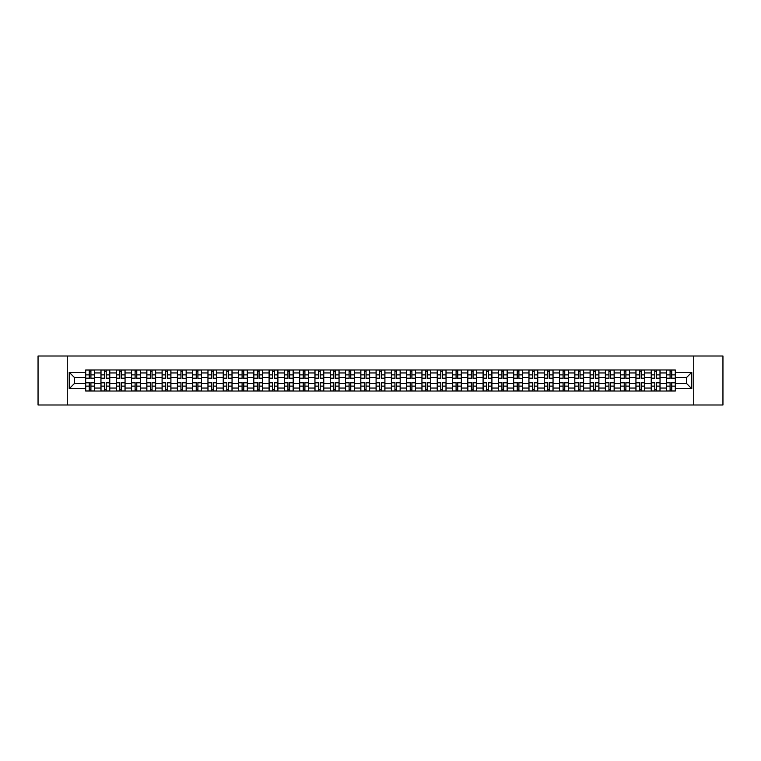 <?xml version="1.0" encoding="UTF-8"?>
<svg xmlns="http://www.w3.org/2000/svg" width="761" height="761" viewBox="0 0 761 761"><rect width="100%" height="100%" fill="white"/><g stroke="black" fill="none" stroke-linecap="round" stroke-linejoin="round"><path stroke-width="1.14" d="M693.747 404.995L722.95 404.995L722.95 356.005L38.05 356.005L38.05 404.995L693.747 404.995L693.747 356.005M100.956 391.03L100.956 372.957L94.488 372.957L94.488 391.03M94.488 372.957L94.488 369.97M100.956 372.957L100.956 369.97M109.774 369.97L109.774 391.03M116.243 391.03L116.243 369.97M125.061 369.97L125.061 391.03M131.529 391.03L131.529 369.97M140.347 369.97L140.347 391.03M146.806 391.03L146.806 369.97M155.634 369.97L155.634 391.03M162.093 391.03L162.093 369.97M170.911 369.97L170.911 391.03M177.38 391.03L177.38 369.97M186.198 369.97L186.198 391.03M192.666 391.03L192.666 369.97M201.484 369.97L201.484 391.03M207.953 391.03L207.953 369.97M216.771 369.97L216.771 391.03M223.239 391.03L223.239 369.97M232.057 369.97L232.057 391.03M238.526 391.03L238.526 369.97M247.344 369.97L247.344 391.03M253.813 391.03L253.813 369.97M262.631 369.97L262.631 391.03M269.09 391.03L269.09 369.97M277.908 369.97L277.908 391.03M284.376 391.03L284.376 369.97M293.194 369.97L293.194 391.03M299.663 391.03L299.663 369.97M308.481 369.97L308.481 391.03M314.949 391.03L314.949 369.97M323.767 369.97L323.767 391.03M330.236 391.03L330.236 369.97M339.054 369.97L339.054 391.03M345.523 391.03L345.523 369.97M354.341 369.97L354.341 391.03M360.809 391.03L360.809 369.97M369.627 369.97L369.627 391.03M376.086 391.03L376.086 369.97M384.914 369.97L384.914 391.03M391.373 391.03L391.373 369.97M400.191 369.97L400.191 391.03M406.659 391.03L406.659 369.97M415.477 369.97L415.477 391.03M421.946 391.03L421.946 369.97M430.764 369.97L430.764 391.03M437.233 391.03L437.233 369.97M446.051 369.97L446.051 391.03M452.519 391.03L452.519 369.97M461.337 369.97L461.337 391.03M467.806 391.03L467.806 369.97M476.624 369.97L476.624 391.03M483.092 391.03L483.092 369.97M491.91 369.97L491.91 391.03M498.369 391.03L498.369 369.97M507.187 369.97L507.187 391.03M513.656 391.03L513.656 369.97M522.474 369.97L522.474 391.03M528.943 391.03L528.943 369.97M537.761 369.97L537.761 391.03M544.229 391.03L544.229 369.97M553.047 369.97L553.047 391.03M559.516 391.03L559.516 369.97M568.334 369.97L568.334 391.03M574.802 391.03L574.802 369.97M583.62 369.97L583.62 391.03M590.089 391.03L590.089 369.97M598.907 369.97L598.907 391.03M605.366 391.03L605.366 369.97M614.194 369.97L614.194 391.03M620.653 391.03L620.653 369.97M629.471 369.97L629.471 391.03M635.939 391.03L635.939 369.97M644.757 369.97L644.757 391.03M651.226 391.03L651.226 369.97M660.044 369.97L660.044 391.03M666.512 391.03L666.512 369.97M666.512 383.534L660.044 383.534M651.226 383.534L644.757 383.534M635.939 383.534L629.471 383.534M620.653 383.534L614.194 383.534M605.366 383.534L598.907 383.534M590.089 383.534L583.62 383.534M574.802 383.534L568.334 383.534M559.516 383.534L553.047 383.534M544.229 383.534L537.761 383.534M528.943 383.534L522.474 383.534M513.656 383.534L507.187 383.534M498.369 383.534L491.91 383.534M483.092 383.534L476.624 383.534M467.806 383.534L461.337 383.534M452.519 383.534L446.051 383.534M437.233 383.534L430.764 383.534M421.946 383.534L415.477 383.534M406.659 383.534L400.191 383.534M391.373 383.534L384.914 383.534M376.086 383.534L369.627 383.534M360.809 383.534L354.341 383.534M345.523 383.534L339.054 383.534M330.236 383.534L323.767 383.534M314.949 383.534L308.481 383.534M299.663 383.534L293.194 383.534M284.376 383.534L277.908 383.534M269.09 383.534L262.631 383.534M253.813 383.534L247.344 383.534M238.526 383.534L232.057 383.534M223.239 383.534L216.771 383.534M207.953 383.534L201.484 383.534M192.666 383.534L186.198 383.534M177.38 383.534L170.911 383.534M162.093 383.534L155.634 383.534M146.806 383.534L140.347 383.534M131.529 383.534L125.061 383.534M116.243 383.534L109.774 383.534M100.956 383.534L94.488 383.534M666.512 377.466L660.044 377.466M651.226 377.466L644.757 377.466M635.939 377.466L629.471 377.466M620.653 377.466L614.194 377.466M605.366 377.466L598.907 377.466M590.089 377.466L583.62 377.466M574.802 377.466L568.334 377.466M559.516 377.466L553.047 377.466M544.229 377.466L537.761 377.466M528.943 377.466L522.474 377.466M513.656 377.466L507.187 377.466M498.369 377.466L491.91 377.466M483.092 377.466L476.624 377.466M467.806 377.466L461.337 377.466M452.519 377.466L446.051 377.466M437.233 377.466L430.764 377.466M421.946 377.466L415.477 377.466M406.659 377.466L400.191 377.466M391.373 377.466L384.914 377.466M376.086 377.466L369.627 377.466M360.809 377.466L354.341 377.466M345.523 377.466L339.054 377.466M330.236 377.466L323.767 377.466M314.949 377.466L308.481 377.466M299.663 377.466L293.194 377.466M284.376 377.466L277.908 377.466M269.09 377.466L262.631 377.466M253.813 377.466L247.344 377.466M238.526 377.466L232.057 377.466M223.239 377.466L216.771 377.466M207.953 377.466L201.484 377.466M192.666 377.466L186.198 377.466M177.38 377.466L170.911 377.466M162.093 377.466L155.634 377.466M146.806 377.466L140.347 377.466M131.529 377.466L125.061 377.466M116.243 377.466L109.774 377.466M100.956 377.466L94.488 377.466M74.397 383.534L85.67 383.534L85.67 377.466L74.397 377.466L74.397 383.534L69.213 388.728L69.213 372.272L85.67 372.272L85.67 377.466M675.33 377.466L675.33 383.534L686.603 383.534L686.603 377.466L675.33 377.466L675.33 369.97L85.67 369.97L85.67 372.272M675.33 372.272L691.787 372.272L691.787 388.728L675.33 388.728L675.33 383.534M85.67 383.534L85.67 391.03L675.33 391.03L675.33 388.728M85.67 388.728L69.213 388.728M67.253 404.995L67.253 356.005M90.911 389.565L89.246 389.565M89.246 371.435L90.911 371.435M106.198 389.565L104.533 389.565M104.533 371.435L106.198 371.435M121.484 389.565L119.819 389.565M119.819 371.435L121.484 371.435M136.771 389.565L135.106 389.565M135.106 371.435L136.771 371.435M152.057 389.565L150.383 389.565M150.383 371.435L152.057 371.435M167.334 389.565L165.67 389.565M165.67 371.435L167.334 371.435M182.621 389.565L180.956 389.565M180.956 371.435L182.621 371.435M197.908 389.565L196.243 389.565M196.243 371.435L197.908 371.435M213.194 389.565L211.529 389.565M211.529 371.435L213.194 371.435M228.481 389.565L226.816 389.565M226.816 371.435L228.481 371.435M243.767 389.565L242.103 389.565M242.103 371.435L243.767 371.435M259.054 389.565L257.389 389.565M257.389 371.435L259.054 371.435M274.331 389.565L272.666 389.565M272.666 371.435L274.331 371.435M289.618 389.565L287.953 389.565M287.953 371.435L289.618 371.435M304.904 389.565L303.239 389.565M303.239 371.435L304.904 371.435M320.191 389.565L318.526 389.565M318.526 371.435L320.191 371.435M335.477 389.565L333.813 389.565M333.813 371.435L335.477 371.435M350.764 389.565L349.099 389.565M349.099 371.435L350.764 371.435M366.051 389.565L364.386 389.565M364.386 371.435L366.051 371.435M381.337 389.565L379.663 389.565M379.663 371.435L381.337 371.435M396.614 389.565L394.949 389.565M394.949 371.435L396.614 371.435M411.901 389.565L410.236 389.565M410.236 371.435L411.901 371.435M427.187 389.565L425.523 389.565M425.523 371.435L427.187 371.435M442.474 389.565L440.809 389.565M440.809 371.435L442.474 371.435M457.761 389.565L456.096 389.565M456.096 371.435L457.761 371.435M473.047 389.565L471.382 389.565M471.382 371.435L473.047 371.435M488.334 389.565L486.669 389.565M486.669 371.435L488.334 371.435M503.611 389.565L501.946 389.565M501.946 371.435L503.611 371.435M518.897 389.565L517.233 389.565M517.233 371.435L518.897 371.435M534.184 389.565L532.519 389.565M532.519 371.435L534.184 371.435M549.471 389.565L547.806 389.565M547.806 371.435L549.471 371.435M564.757 389.565L563.092 389.565M563.092 371.435L564.757 371.435M580.044 389.565L578.379 389.565M578.379 371.435L580.044 371.435M595.33 389.565L593.666 389.565M593.666 371.435L595.33 371.435M610.617 389.565L608.943 389.565M608.943 371.435L610.617 371.435M625.894 389.565L624.229 389.565M624.229 371.435L625.894 371.435M641.181 389.565L639.516 389.565M639.516 371.435L641.181 371.435M656.467 389.565L654.802 389.565M654.802 371.435L656.467 371.435M671.754 389.565L670.089 389.565M670.089 371.435L671.754 371.435M69.213 372.272L74.397 377.466M686.603 383.534L691.787 388.728M686.603 377.466L691.787 372.272M90.911 378.398L90.911 370.065L94.44 370.065L94.44 378.398L90.911 378.398M89.246 371.339L90.911 371.339M89.246 370.065L85.717 370.065L85.717 378.398L89.246 378.398L89.246 370.065L90.911 370.065M89.246 382.602L89.246 390.935L85.717 390.935L85.717 382.602L89.246 382.602M90.911 389.661L89.246 389.661M90.911 390.935L94.44 390.935L94.44 382.602L90.911 382.602L90.911 390.935L89.246 390.935M106.198 378.398L106.198 370.065L109.727 370.065L109.727 378.398L106.198 378.398M104.533 371.339L106.198 371.339M104.533 370.065L101.004 370.065L101.004 378.398L104.533 378.398L104.533 370.065L106.198 370.065M121.484 378.398L121.484 370.065L125.013 370.065L125.013 378.398L121.484 378.398M119.819 371.339L121.484 371.339M119.819 370.065L116.29 370.065L116.29 378.398L119.819 378.398L119.819 370.065L121.484 370.065M104.533 382.602L104.533 390.935L101.004 390.935L101.004 382.602L104.533 382.602M106.198 389.661L104.533 389.661M106.198 390.935L109.727 390.935L109.727 382.602L106.198 382.602L106.198 390.935L104.533 390.935M119.819 382.602L119.819 390.935L116.29 390.935L116.29 382.602L119.819 382.602M121.484 389.661L119.819 389.661M121.484 390.935L125.013 390.935L125.013 382.602L121.484 382.602L121.484 390.935L119.819 390.935M136.771 378.398L136.771 370.065L140.29 370.065L140.29 378.398L136.771 378.398M135.106 371.339L136.771 371.339M135.106 370.065L131.577 370.065L131.577 378.398L135.106 378.398L135.106 370.065L136.771 370.065M152.057 378.398L152.057 370.065L155.577 370.065L155.577 378.398L152.057 378.398M150.383 371.339L152.057 371.339M150.383 370.065L146.863 370.065L146.863 378.398L150.383 378.398L150.383 370.065L152.057 370.065M167.334 378.398L167.334 370.065L170.864 370.065L170.864 378.398L167.334 378.398M165.67 371.339L167.334 371.339M165.67 370.065L162.141 370.065L162.141 378.398L165.67 378.398L165.67 370.065L167.334 370.065M135.106 382.602L135.106 390.935L131.577 390.935L131.577 382.602L135.106 382.602M136.771 389.661L135.106 389.661M136.771 390.935L140.29 390.935L140.29 382.602L136.771 382.602L136.771 390.935L135.106 390.935M150.383 382.602L150.383 390.935L146.863 390.935L146.863 382.602L150.383 382.602M152.057 389.661L150.383 389.661M152.057 390.935L155.577 390.935L155.577 382.602L152.057 382.602L152.057 390.935L150.383 390.935M165.67 382.602L165.67 390.935L162.141 390.935L162.141 382.602L165.67 382.602M167.334 389.661L165.67 389.661M167.334 390.935L170.864 390.935L170.864 382.602L167.334 382.602L167.334 390.935L165.67 390.935M182.621 378.188L186.15 378.398L182.621 378.398L182.621 370.065L186.15 370.065L184.191 370.065M186.15 378.188L186.15 370.065M180.956 371.339L182.621 371.339M180.956 370.065L177.427 370.065L177.427 378.398L180.956 378.398L180.956 370.065L182.621 370.065M180.956 382.602L180.956 390.935L177.427 390.935L177.427 382.602L180.956 382.602M182.621 389.661L180.956 389.661M182.621 390.935L186.15 390.935L186.15 382.602L182.621 382.602L182.621 390.935L180.956 390.935M197.908 378.188L201.437 378.398L197.908 378.398L197.908 370.065L201.437 370.065L199.477 370.065M201.437 378.188L201.437 370.065M196.243 371.339L197.908 371.339M196.243 370.065L192.714 370.065L192.714 378.398L196.243 378.398L196.243 370.065L197.908 370.065M196.243 382.602L196.243 390.935L192.714 390.935L192.714 382.602L196.243 382.602M197.908 389.661L196.243 389.661M197.908 390.935L201.437 390.935L201.437 382.602L197.908 382.602L197.908 390.935L196.243 390.935M213.194 378.398L213.194 370.065L216.723 370.065L216.723 378.398L213.194 378.398M211.529 371.339L213.194 371.339M211.529 370.065L208 370.065L208 378.398L211.529 378.398L211.529 370.065L213.194 370.065M211.529 382.602L211.529 390.935L208 390.935L208 382.602L211.529 382.602M213.194 389.661L211.529 389.661M213.194 390.935L216.723 390.935L216.723 382.602L213.194 382.602L213.194 390.935L211.529 390.935M228.481 378.398L228.481 370.065L232.01 370.065L232.01 378.398L228.481 378.398M226.816 371.339L228.481 371.339M226.816 370.065L223.287 370.065L223.287 378.398L226.816 378.398L226.816 370.065L228.481 370.065M226.816 382.602L226.816 390.935L223.287 390.935L223.287 382.602L226.816 382.602M228.481 389.661L226.816 389.661M228.481 390.935L232.01 390.935L232.01 382.602L228.481 382.602L228.481 390.935L226.816 390.935M243.767 378.398L243.767 370.065L247.296 370.065L247.296 378.398L243.767 378.398M242.103 371.339L243.767 371.339M242.103 370.065L238.574 370.065L238.574 378.398L242.103 378.398L242.103 370.065L243.767 370.065M259.054 378.398L259.054 370.065L262.574 370.065L262.574 378.398L259.054 378.398M257.389 371.339L259.054 371.339M257.389 370.065L253.86 370.065L253.86 378.398L257.389 378.398L257.389 370.065L259.054 370.065M274.331 378.398L274.331 370.065L277.86 370.065L277.86 378.398L274.331 378.398M272.666 371.339L274.331 371.339M272.666 370.065L269.147 370.065L269.147 378.398L272.666 378.398L272.666 370.065L274.331 370.065M289.618 378.398L289.618 370.065L293.147 370.065L293.147 378.398L289.618 378.398M287.953 371.339L289.618 371.339M287.953 370.065L284.424 370.065L284.424 378.398L287.953 378.398L287.953 370.065L289.618 370.065M304.904 378.398L304.904 370.065L308.433 370.065L308.433 378.398L304.904 378.398M303.239 371.339L304.904 371.339M303.239 370.065L299.71 370.065L299.71 378.398L303.239 378.398L303.239 370.065L306.331 370.065M320.191 378.398L320.191 370.065L323.72 370.065L323.72 378.398L320.191 378.398M318.526 371.339L320.191 371.339M318.526 370.065L314.997 370.065L314.997 378.398L318.526 378.398L318.526 370.065L320.191 370.065M242.103 382.602L242.103 390.935L238.574 390.935L238.574 382.602L242.103 382.602M243.767 389.661L242.103 389.661M243.767 390.935L247.296 390.935L247.296 382.602L243.767 382.602L243.767 390.935L242.103 390.935M257.389 382.602L257.389 390.935L253.86 390.935L253.86 382.602L257.389 382.602M259.054 389.661L257.389 389.661M259.054 390.935L262.574 390.935L262.574 382.602L259.054 382.602L259.054 390.935L257.389 390.935M272.666 382.602L272.666 390.935L269.147 390.935L269.147 382.602L272.666 382.602M274.331 389.661L272.666 389.661M274.331 390.935L277.86 390.935L277.86 382.602L274.331 382.602L274.331 390.935L272.666 390.935M287.953 382.602L287.953 390.935L284.424 390.935L284.424 382.602L287.953 382.602M289.618 389.661L287.953 389.661M289.618 390.935L293.147 390.935L293.147 382.602L289.618 382.602L289.618 390.935L287.953 390.935M303.239 382.602L303.239 390.935L299.71 390.935L299.71 382.602L303.239 382.602M304.904 389.661L303.239 389.661M304.904 390.935L308.433 390.935L308.433 382.602L304.904 382.602L304.904 390.935L303.239 390.935M318.526 382.602L318.526 390.935L314.997 390.935L314.997 382.602L318.526 382.602M320.191 389.661L318.526 389.661M320.191 390.935L323.72 390.935L323.72 382.602L320.191 382.602L320.191 390.935L318.526 390.935M335.477 378.398L335.477 370.065L339.006 370.065L339.006 378.398L335.477 378.398M333.813 371.339L335.477 371.339M333.813 370.065L330.284 370.065L330.284 378.398L333.813 378.398L333.813 370.065L335.477 370.065M333.813 382.602L333.813 390.935L330.284 390.935L330.284 382.602L333.813 382.602M335.477 389.661L333.813 389.661M335.477 390.935L339.006 390.935L339.006 382.602L335.477 382.602L335.477 390.935L333.813 390.935M350.764 378.398L350.764 370.065L354.293 370.065L354.293 378.398L350.764 378.398M349.099 371.339L350.764 371.339M349.099 370.065L345.57 370.065L345.57 378.398L349.099 378.398L349.099 370.065L350.764 370.065M349.099 382.602L349.099 390.935L345.57 390.935L345.57 382.602L349.099 382.602M350.764 389.661L349.099 389.661M350.764 390.935L354.293 390.935L354.293 382.602L350.764 382.602L350.764 390.935L349.099 390.935M366.051 378.398L366.051 370.065L369.58 370.065L369.58 378.398L366.051 378.398M364.386 371.339L366.051 371.339M364.386 370.065L360.857 370.065L360.857 378.398L364.386 378.398L364.386 370.065L366.051 370.065M364.386 382.602L364.386 390.935L360.857 390.935L360.857 382.602L364.386 382.602M366.051 389.661L364.386 389.661M366.051 390.935L369.58 390.935L369.58 382.602L366.051 382.602L366.051 390.935L364.386 390.935M381.337 378.398L381.337 370.065L384.857 370.065L384.857 378.398L381.337 378.398M379.663 371.339L381.337 371.339M379.663 370.065L376.143 370.065L376.143 378.398L379.663 378.398L379.663 370.065L381.337 370.065M379.663 382.602L379.663 390.935L376.143 390.935L376.143 382.602L379.663 382.602M381.337 389.661L379.663 389.661M381.337 390.935L384.857 390.935L384.857 382.602L381.337 382.602L381.337 390.935L379.663 390.935M396.614 378.398L396.614 370.065L400.143 370.065L400.143 378.398L396.614 378.398M394.949 371.339L396.614 371.339M394.949 370.065L391.42 370.065L391.42 378.398L394.949 378.398L394.949 370.065L396.614 370.065M394.949 382.602L394.949 390.935L391.42 390.935L391.42 382.602L394.949 382.602M396.614 389.661L394.949 389.661M396.614 390.935L400.143 390.935L400.143 382.602L396.614 382.602L396.614 390.935L394.949 390.935M411.901 378.398L411.901 370.065L415.43 370.065L415.43 378.398L411.901 378.398M410.236 371.339L411.901 371.339M410.236 370.065L406.707 370.065L406.707 378.398L410.236 378.398L410.236 370.065L413.328 370.065M410.236 382.602L410.236 390.935L406.707 390.935L406.707 382.602L410.236 382.602M411.901 389.661L410.236 389.661M411.901 390.935L415.43 390.935L415.43 382.602L411.901 382.602L411.901 390.935L410.236 390.935M427.187 378.398L427.187 370.065L430.716 370.065L430.716 378.398L427.187 378.398M425.523 371.339L427.187 371.339M425.523 370.065L421.994 370.065L421.994 378.398L425.523 378.398L425.523 370.065L428.614 370.065M425.523 382.602L425.523 390.935L421.994 390.935L421.994 382.602L425.523 382.602M427.187 389.661L425.523 389.661M427.187 390.935L430.716 390.935L430.716 382.602L427.187 382.602L427.187 390.935L425.523 390.935M442.474 378.398L442.474 370.065L446.003 370.065L446.003 378.398L442.474 378.398M440.809 371.339L442.474 371.339M440.809 370.065L437.28 370.065L437.28 378.398L440.809 378.398L440.809 370.065L442.474 370.065M440.809 382.602L440.809 390.935L437.28 390.935L437.28 382.602L440.809 382.602M442.474 389.661L440.809 389.661M442.474 390.935L446.003 390.935L446.003 382.602L442.474 382.602L442.474 390.935L440.809 390.935M457.761 378.398L457.761 370.065L461.29 370.065L461.29 378.398L457.761 378.398M456.096 371.339L457.761 371.339M456.096 370.065L452.567 370.065L452.567 378.398L456.096 378.398L456.096 370.065L457.761 370.065M456.096 382.602L456.096 390.935L452.567 390.935L452.567 382.602L456.096 382.602M457.761 389.661L456.096 389.661M457.761 390.935L461.29 390.935L461.29 382.602L457.761 382.602L457.761 390.935L456.096 390.935M473.047 378.398L473.047 370.065L476.576 370.065L476.576 378.398L473.047 378.398M471.382 371.339L473.047 371.339M471.382 370.065L467.853 370.065L467.853 378.398L471.382 378.398L471.382 370.065L473.047 370.065M471.382 382.602L471.382 390.935L467.853 390.935L467.853 382.602L471.382 382.602M473.047 389.661L471.382 389.661M473.047 390.935L476.576 390.935L476.576 382.602L473.047 382.602L473.047 390.935L471.382 390.935M488.334 378.398L488.334 370.065L491.853 370.065L491.853 378.398L488.334 378.398M486.669 371.339L488.334 371.339M486.669 370.065L483.14 370.065L483.14 378.398L486.669 378.398L486.669 370.065L488.334 370.065M486.669 382.602L486.669 390.935L483.14 390.935L483.14 382.602L486.669 382.602M488.334 389.661L486.669 389.661M488.334 390.935L491.853 390.935L491.853 382.602L488.334 382.602L488.334 390.935L486.669 390.935M503.611 378.398L503.611 370.065L507.14 370.065L507.14 378.398L503.611 378.398M501.946 371.339L503.611 371.339M501.946 370.065L498.426 370.065L498.426 378.398L501.946 378.398L501.946 370.065L503.611 370.065M501.946 382.602L501.946 390.935L498.426 390.935L498.426 382.602L501.946 382.602M503.611 389.661L501.946 389.661M503.611 390.935L507.14 390.935L507.14 382.602L503.611 382.602L503.611 390.935L501.946 390.935M518.897 378.188L522.427 378.398L518.897 378.398L518.897 370.065L522.427 370.065L520.467 370.065M522.427 378.188L522.427 370.065M517.233 371.339L518.897 371.339M517.233 370.065L513.704 370.065L513.704 378.398L517.233 378.398L517.233 370.065L518.897 370.065M517.233 382.602L517.233 390.935L513.704 390.935L513.704 382.602L517.233 382.602M518.897 389.661L517.233 389.661M518.897 390.935L522.427 390.935L522.427 382.602L518.897 382.602L518.897 390.935L517.233 390.935M534.184 378.398L534.184 370.065L537.713 370.065L537.713 378.398L534.184 378.398M532.519 371.339L534.184 371.339M532.519 370.065L528.99 370.065L528.99 378.398L532.519 378.398L532.519 370.065L535.611 370.065M532.519 382.602L532.519 390.935L528.99 390.935L528.99 382.602L532.519 382.602M534.184 389.661L532.519 389.661M534.184 390.935L537.713 390.935L537.713 382.602L534.184 382.602L534.184 390.935L532.519 390.935M549.471 378.398L549.471 370.065L553 370.065L553 378.398L549.471 378.398M547.806 371.339L549.471 371.339M547.806 370.065L544.277 370.065L544.277 378.398L547.806 378.398L547.806 370.065L549.471 370.065M547.806 382.602L547.806 390.935L544.277 390.935L544.277 382.602L547.806 382.602M549.471 389.661L547.806 389.661M549.471 390.935L553 390.935L553 382.602L549.471 382.602L549.471 390.935L547.806 390.935M564.757 378.398L564.757 370.065L568.286 370.065L568.286 378.398L564.757 378.398M563.092 371.339L564.757 371.339M563.092 370.065L559.563 370.065L559.563 378.398L563.092 378.398L563.092 370.065L564.757 370.065M563.092 382.602L563.092 390.935L559.563 390.935L559.563 382.602L563.092 382.602M564.757 389.661L563.092 389.661M564.757 390.935L568.286 390.935L568.286 382.602L564.757 382.602L564.757 390.935L563.092 390.935M580.044 378.398L580.044 370.065L583.573 370.065L583.573 378.398L580.044 378.398M578.379 371.339L580.044 371.339M578.379 370.065L574.85 370.065L574.85 378.398L578.379 378.398L578.379 370.065L580.044 370.065M578.379 382.602L578.379 390.935L574.85 390.935L574.85 382.602L578.379 382.602M580.044 389.661L578.379 389.661M580.044 390.935L583.573 390.935L583.573 382.602L580.044 382.602L580.044 390.935L578.379 390.935M595.33 378.398L595.33 370.065L598.859 370.065L598.859 378.398L595.33 378.398M593.666 371.339L595.33 371.339M593.666 370.065L590.136 370.065L590.136 378.398L593.666 378.398L593.666 370.065L595.33 370.065M593.666 382.602L593.666 390.935L590.136 390.935L590.136 382.602L593.666 382.602M595.33 389.661L593.666 389.661M595.33 390.935L598.859 390.935L598.859 382.602L595.33 382.602L595.33 390.935L593.666 390.935M610.617 378.398L610.617 370.065L614.137 370.065L614.137 378.398L610.617 378.398M608.943 371.339L610.617 371.339M608.943 370.065L605.423 370.065L605.423 378.398L608.943 378.398L608.943 370.065L610.617 370.065M608.943 382.602L608.943 390.935L605.423 390.935L605.423 382.602L608.943 382.602M610.617 389.661L608.943 389.661M610.617 390.935L614.137 390.935L614.137 382.602L610.617 382.602L610.617 390.935L608.943 390.935M625.894 378.398L625.894 370.065L629.423 370.065L629.423 378.398L625.894 378.398M624.229 371.339L625.894 371.339M624.229 370.065L620.71 370.065L620.71 378.398L624.229 378.398L624.229 370.065L625.894 370.065M624.229 382.602L624.229 390.935L620.71 390.935L620.71 382.602L624.229 382.602M625.894 389.661L624.229 389.661M625.894 390.935L629.423 390.935L629.423 382.602L625.894 382.602L625.894 390.935L624.229 390.935M641.181 378.398L641.181 370.065L644.71 370.065L644.71 378.398L641.181 378.398M639.516 371.339L641.181 371.339M639.516 370.065L635.987 370.065L635.987 378.398L639.516 378.398L639.516 370.065L642.607 370.065M639.516 382.602L639.516 390.935L635.987 390.935L635.987 382.602L639.516 382.602M641.181 389.661L639.516 389.661M641.181 390.935L644.71 390.935L644.71 382.602L641.181 382.602L641.181 390.935L639.516 390.935M656.467 378.398L656.467 370.065L659.996 370.065L659.996 378.398L656.467 378.398M654.802 371.339L656.467 371.339M654.802 370.065L651.273 370.065L651.273 378.398L654.802 378.398L654.802 370.065L656.467 370.065M654.802 382.602L654.802 390.935L651.273 390.935L651.273 382.602L654.802 382.602M656.467 389.661L654.802 389.661M656.467 390.935L659.996 390.935L659.996 382.602L656.467 382.602L656.467 390.935L654.802 390.935M671.754 378.398L671.754 370.065L675.283 370.065L675.283 378.398L671.754 378.398M670.089 371.339L671.754 371.339M670.089 370.065L666.56 370.065L666.56 378.398L670.089 378.398L670.089 370.065L671.754 370.065M670.089 382.602L670.089 390.935L666.56 390.935L666.56 382.602L670.089 382.602M671.754 389.661L670.089 389.661M671.754 390.935L675.283 390.935L675.283 382.602L671.754 382.602L671.754 390.935L670.089 390.935M651.226 372.957L644.757 372.957M635.939 372.957L629.471 372.957M620.653 372.957L614.194 372.957M605.366 372.957L598.907 372.957M590.089 372.957L583.62 372.957M574.802 372.957L568.334 372.957M559.516 372.957L553.047 372.957M544.229 372.957L537.761 372.957M528.943 372.957L522.474 372.957M513.656 372.957L507.187 372.957M498.369 372.957L491.91 372.957M483.092 372.957L476.624 372.957M467.806 372.957L461.337 372.957M452.519 372.957L446.051 372.957M437.233 372.957L430.764 372.957M421.946 372.957L415.477 372.957M406.659 372.957L400.191 372.957M391.373 372.957L384.914 372.957M376.086 372.957L369.627 372.957M360.809 372.957L354.341 372.957M345.523 372.957L339.054 372.957M330.236 372.957L323.767 372.957M314.949 372.957L308.481 372.957M299.663 372.957L293.194 372.957M284.376 372.957L277.908 372.957M269.09 372.957L262.631 372.957M253.813 372.957L247.344 372.957M238.526 372.957L232.057 372.957M223.239 372.957L216.771 372.957M207.953 372.957L201.484 372.957M192.666 372.957L186.198 372.957M177.38 372.957L170.911 372.957M162.093 372.957L155.634 372.957M146.806 372.957L140.347 372.957M131.529 372.957L125.061 372.957M116.243 372.957L109.774 372.957M666.512 372.957L660.044 372.957M651.226 388.043L644.757 388.043M635.939 388.043L629.471 388.043M620.653 388.043L614.194 388.043M605.366 388.043L598.907 388.043M590.089 388.043L583.62 388.043M574.802 388.043L568.334 388.043M559.516 388.043L553.047 388.043M544.229 388.043L537.761 388.043M528.943 388.043L522.474 388.043M513.656 388.043L507.187 388.043M498.369 388.043L491.91 388.043M483.092 388.043L476.624 388.043M467.806 388.043L461.337 388.043M452.519 388.043L446.051 388.043M437.233 388.043L430.764 388.043M421.946 388.043L415.477 388.043M406.659 388.043L400.191 388.043M391.373 388.043L384.914 388.043M376.086 388.043L369.627 388.043M360.809 388.043L354.341 388.043M345.523 388.043L339.054 388.043M330.236 388.043L323.767 388.043M314.949 388.043L308.481 388.043M299.663 388.043L293.194 388.043M284.376 388.043L277.908 388.043M269.09 388.043L262.631 388.043M253.813 388.043L247.344 388.043M238.526 388.043L232.057 388.043M223.239 388.043L216.771 388.043M207.953 388.043L201.484 388.043M192.666 388.043L186.198 388.043M177.38 388.043L170.911 388.043M162.093 388.043L155.634 388.043M146.806 388.043L140.347 388.043M131.529 388.043L125.061 388.043M116.243 388.043L109.774 388.043M100.956 388.043L94.488 388.043M666.512 388.043L660.044 388.043M90.911 378.188L94.44 378.188M90.911 374.878L94.44 374.878M85.717 378.188L89.246 378.188M85.717 374.878L89.246 374.878M89.246 382.812L85.717 382.812M89.246 386.122L85.717 386.122M94.44 382.812L90.911 382.812M94.44 386.122L90.911 386.122M106.198 378.188L109.727 378.188M106.198 374.878L109.727 374.878M101.004 378.188L104.533 378.188M101.004 374.878L104.533 374.878M121.484 378.188L125.013 378.188M121.484 374.878L125.013 374.878M116.29 378.188L119.819 378.188M116.29 374.878L119.819 374.878M104.533 382.812L101.004 382.812M104.533 386.122L101.004 386.122M109.727 382.812L106.198 382.812M109.727 386.122L106.198 386.122M119.819 382.812L116.29 382.812M119.819 386.122L116.29 386.122M125.013 382.812L121.484 382.812M125.013 386.122L121.484 386.122M136.771 378.188L140.29 378.188M136.771 374.878L140.29 374.878M131.577 378.188L135.106 378.188M131.577 374.878L135.106 374.878M152.057 378.188L155.577 378.188M152.057 374.878L155.577 374.878M146.863 378.188L150.383 378.188M146.863 374.878L150.383 374.878M167.334 378.188L170.864 378.188M167.334 374.878L170.864 374.878M162.141 378.188L165.67 378.188M162.141 374.878L165.67 374.878M135.106 382.812L131.577 382.812M135.106 386.122L131.577 386.122M140.29 382.812L136.771 382.812M140.29 386.122L136.771 386.122M150.383 382.812L146.863 382.812M150.383 386.122L146.863 386.122M155.577 382.812L152.057 382.812M155.577 386.122L152.057 386.122M165.67 382.812L162.141 382.812M165.67 386.122L162.141 386.122M170.864 382.812L167.334 382.812M170.864 386.122L167.334 386.122M182.621 374.878L186.15 374.878M177.427 378.188L180.956 378.188M177.427 374.878L180.956 374.878M180.956 382.812L177.427 382.812M180.956 386.122L177.427 386.122M186.15 382.812L182.621 382.812M186.15 386.122L182.621 386.122M197.908 374.878L201.437 374.878M192.714 378.188L196.243 378.188M192.714 374.878L196.243 374.878M196.243 382.812L192.714 382.812M196.243 386.122L192.714 386.122M201.437 382.812L197.908 382.812M201.437 386.122L197.908 386.122M213.194 378.188L216.723 378.188M213.194 374.878L216.723 374.878M208 378.188L211.529 378.188M208 374.878L211.529 374.878M211.529 382.812L208 382.812M211.529 386.122L208 386.122M216.723 382.812L213.194 382.812M216.723 386.122L213.194 386.122M228.481 378.188L232.01 378.188M228.481 374.878L232.01 374.878M223.287 378.188L226.816 378.188M223.287 374.878L226.816 374.878M226.816 382.812L223.287 382.812M226.816 386.122L223.287 386.122M232.01 382.812L228.481 382.812M232.01 386.122L228.481 386.122M243.767 378.188L247.296 378.188M243.767 374.878L247.296 374.878M238.574 378.188L242.103 378.188M238.574 374.878L242.103 374.878M259.054 378.188L262.574 378.188M259.054 374.878L262.574 374.878M253.86 378.188L257.389 378.188M253.86 374.878L257.389 374.878M274.331 378.188L277.86 378.188M274.331 374.878L277.86 374.878M269.147 378.188L272.666 378.188M269.147 374.878L272.666 374.878M289.618 378.188L293.147 378.188M289.618 374.878L293.147 374.878M284.424 378.188L287.953 378.188M284.424 374.878L287.953 374.878M304.904 378.188L308.433 378.188M304.904 374.878L308.433 374.878M299.71 378.188L303.239 378.188M299.71 374.878L303.239 374.878M320.191 378.188L323.72 378.188M320.191 374.878L323.72 374.878M314.997 378.188L318.526 378.188M314.997 374.878L318.526 374.878M242.103 382.812L238.574 382.812M242.103 386.122L238.574 386.122M247.296 382.812L243.767 382.812M247.296 386.122L243.767 386.122M257.389 382.812L253.86 382.812M257.389 386.122L253.86 386.122M262.574 382.812L259.054 382.812M262.574 386.122L259.054 386.122M272.666 382.812L269.147 382.812M272.666 386.122L269.147 386.122M277.86 382.812L274.331 382.812M277.86 386.122L274.331 386.122M287.953 382.812L284.424 382.812M287.953 386.122L284.424 386.122M293.147 382.812L289.618 382.812M293.147 386.122L289.618 386.122M303.239 382.812L299.71 382.812M303.239 386.122L299.71 386.122M308.433 382.812L304.904 382.812M308.433 386.122L304.904 386.122M318.526 382.812L314.997 382.812M318.526 386.122L314.997 386.122M323.72 382.812L320.191 382.812M323.72 386.122L320.191 386.122M335.477 378.188L339.006 378.188M335.477 374.878L339.006 374.878M330.284 378.188L333.813 378.188M330.284 374.878L333.813 374.878M333.813 382.812L330.284 382.812M333.813 386.122L330.284 386.122M339.006 382.812L335.477 382.812M339.006 386.122L335.477 386.122M350.764 378.188L354.293 378.188M350.764 374.878L354.293 374.878M345.57 378.188L349.099 378.188M345.57 374.878L349.099 374.878M349.099 382.812L345.57 382.812M349.099 386.122L345.57 386.122M354.293 382.812L350.764 382.812M354.293 386.122L350.764 386.122M366.051 378.188L369.58 378.188M366.051 374.878L369.58 374.878M360.857 378.188L364.386 378.188M360.857 374.878L364.386 374.878M364.386 382.812L360.857 382.812M364.386 386.122L360.857 386.122M369.58 382.812L366.051 382.812M369.58 386.122L366.051 386.122M381.337 378.188L384.857 378.188M381.337 374.878L384.857 374.878M376.143 378.188L379.663 378.188M376.143 374.878L379.663 374.878M379.663 382.812L376.143 382.812M379.663 386.122L376.143 386.122M384.857 382.812L381.337 382.812M384.857 386.122L381.337 386.122M396.614 378.188L400.143 378.188M396.614 374.878L400.143 374.878M391.42 378.188L394.949 378.188M391.42 374.878L394.949 374.878M394.949 382.812L391.42 382.812M394.949 386.122L391.42 386.122M400.143 382.812L396.614 382.812M400.143 386.122L396.614 386.122M411.901 378.188L415.43 378.188M411.901 374.878L415.43 374.878M406.707 378.188L410.236 378.188M406.707 374.878L410.236 374.878M410.236 382.812L406.707 382.812M410.236 386.122L406.707 386.122M415.43 382.812L411.901 382.812M415.43 386.122L411.901 386.122M427.187 378.188L430.716 378.188M427.187 374.878L430.716 374.878M421.994 378.188L425.523 378.188M421.994 374.878L425.523 374.878M425.523 382.812L421.994 382.812M425.523 386.122L421.994 386.122M430.716 382.812L427.187 382.812M430.716 386.122L427.187 386.122M442.474 378.188L446.003 378.188M442.474 374.878L446.003 374.878M437.28 378.188L440.809 378.188M437.28 374.878L440.809 374.878M440.809 382.812L437.28 382.812M440.809 386.122L437.28 386.122M446.003 382.812L442.474 382.812M446.003 386.122L442.474 386.122M457.761 378.188L461.29 378.188M457.761 374.878L461.29 374.878M452.567 378.188L456.096 378.188M452.567 374.878L456.096 374.878M456.096 382.812L452.567 382.812M456.096 386.122L452.567 386.122M461.29 382.812L457.761 382.812M461.29 386.122L457.761 386.122M473.047 378.188L476.576 378.188M473.047 374.878L476.576 374.878M467.853 378.188L471.382 378.188M467.853 374.878L471.382 374.878M471.382 382.812L467.853 382.812M471.382 386.122L467.853 386.122M476.576 382.812L473.047 382.812M476.576 386.122L473.047 386.122M488.334 378.188L491.853 378.188M488.334 374.878L491.853 374.878M483.14 378.188L486.669 378.188M483.14 374.878L486.669 374.878M486.669 382.812L483.14 382.812M486.669 386.122L483.14 386.122M491.853 382.812L488.334 382.812M491.853 386.122L488.334 386.122M503.611 378.188L507.14 378.188M503.611 374.878L507.14 374.878M498.426 378.188L501.946 378.188M498.426 374.878L501.946 374.878M501.946 382.812L498.426 382.812M501.946 386.122L498.426 386.122M507.14 382.812L503.611 382.812M507.14 386.122L503.611 386.122M518.897 374.878L522.427 374.878M513.704 378.188L517.233 378.188M513.704 374.878L517.233 374.878M517.233 382.812L513.704 382.812M517.233 386.122L513.704 386.122M522.427 382.812L518.897 382.812M522.427 386.122L518.897 386.122M534.184 378.188L537.713 378.188M534.184 374.878L537.713 374.878M528.99 378.188L532.519 378.188M528.99 374.878L532.519 374.878M532.519 382.812L528.99 382.812M532.519 386.122L528.99 386.122M537.713 382.812L534.184 382.812M537.713 386.122L534.184 386.122M549.471 378.188L553 378.188M549.471 374.878L553 374.878M544.277 378.188L547.806 378.188M544.277 374.878L547.806 374.878M547.806 382.812L544.277 382.812M547.806 386.122L544.277 386.122M553 382.812L549.471 382.812M553 386.122L549.471 386.122M564.757 378.188L568.286 378.188M564.757 374.878L568.286 374.878M559.563 378.188L563.092 378.188M559.563 374.878L563.092 374.878M563.092 382.812L559.563 382.812M563.092 386.122L559.563 386.122M568.286 382.812L564.757 382.812M568.286 386.122L564.757 386.122M580.044 378.188L583.573 378.188M580.044 374.878L583.573 374.878M574.85 378.188L578.379 378.188M574.85 374.878L578.379 374.878M578.379 382.812L574.85 382.812M578.379 386.122L574.85 386.122M583.573 382.812L580.044 382.812M583.573 386.122L580.044 386.122M595.33 378.188L598.859 378.188M595.33 374.878L598.859 374.878M590.136 378.188L593.666 378.188M590.136 374.878L593.666 374.878M593.666 382.812L590.136 382.812M593.666 386.122L590.136 386.122M598.859 382.812L595.33 382.812M598.859 386.122L595.33 386.122M610.617 378.188L614.137 378.188M610.617 374.878L614.137 374.878M605.423 378.188L608.943 378.188M605.423 374.878L608.943 374.878M608.943 382.812L605.423 382.812M608.943 386.122L605.423 386.122M614.137 382.812L610.617 382.812M614.137 386.122L610.617 386.122M625.894 378.188L629.423 378.188M625.894 374.878L629.423 374.878M620.71 378.188L624.229 378.188M620.71 374.878L624.229 374.878M624.229 382.812L620.71 382.812M624.229 386.122L620.71 386.122M629.423 382.812L625.894 382.812M629.423 386.122L625.894 386.122M641.181 378.188L644.71 378.188M641.181 374.878L644.71 374.878M635.987 378.188L639.516 378.188M635.987 374.878L639.516 374.878M639.516 382.812L635.987 382.812M639.516 386.122L635.987 386.122M644.71 382.812L641.181 382.812M644.71 386.122L641.181 386.122M656.467 378.188L659.996 378.188M656.467 374.878L659.996 374.878M651.273 378.188L654.802 378.188M651.273 374.878L654.802 374.878M654.802 382.812L651.273 382.812M654.802 386.122L651.273 386.122M659.996 382.812L656.467 382.812M659.996 386.122L656.467 386.122M671.754 378.188L675.283 378.188M671.754 374.878L675.283 374.878M666.56 378.188L670.089 378.188M666.56 374.878L670.089 374.878M670.089 382.812L666.56 382.812M670.089 386.122L666.56 386.122M675.283 382.812L671.754 382.812M675.283 386.122L671.754 386.122"/></g></svg>
